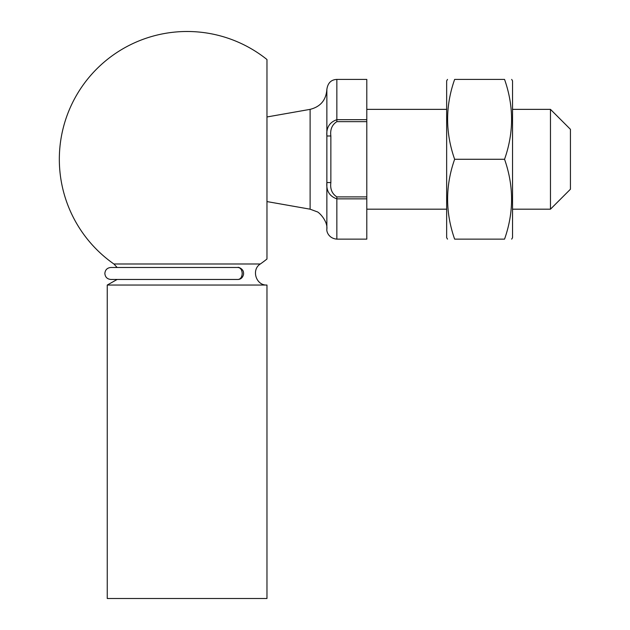 <?xml version="1.0" encoding="UTF-8"?>
<svg xmlns="http://www.w3.org/2000/svg" width="630" height="630" viewBox="0 0 630 630"><rect width="100%" height="100%" fill="white"/><g stroke="black" fill="none" stroke-linecap="round" stroke-linejoin="round"><path stroke-width="0.94" d="M366.794 196.891L366.794 239.132L336.845 239.132C328.742 238.479 326.371 231.541 326.868 229.147L326.868 135.986C326.183 127.701 329.506 122.267 336.845 119.676L366.794 119.676L366.794 121.653L336.845 121.653C332.026 124.764 330.033 129.544 330.86 135.986L330.86 182.558C330.025 188.992 332.026 193.772 336.845 196.891L366.794 196.891L366.794 121.653M336.845 121.653L336.845 79.412C331.12 79.679 327.797 83.002 326.868 89.397L326.868 135.986L330.86 135.986M570.433 129.323L570.433 189.22L550.47 209.184L550.47 109.36L570.433 129.323M366.794 109.36L446.654 109.36M512.537 109.36L550.47 109.36M336.845 79.412L366.794 79.412L366.794 119.676M326.868 89.397C326.096 100.091 320.512 106.746 310.11 109.36L310.11 209.184L316.969 211.735C318.615 211.759 327.876 220.917 326.868 229.147M266.97 116.967L310.11 109.36M366.794 198.867L336.845 198.867C329.498 196.269 326.167 190.835 326.868 182.558L330.86 182.558M266.97 598.5L107.25 598.5L107.25 285.051L266.97 285.051L266.97 598.5M266.97 285.051C256.071 285.673 251.047 269.719 260.332 263.986L113.888 263.986L117.156 267.482M113.888 263.986A127.772 127.772 0 0 1 77.537 93.539A127.772 127.772 0 0 1 266.97 59.527L266.97 259.017A127.772 127.772 0 0 1 260.332 263.986M454.639 239.132C445.284 239.132 445.284 239.132 454.639 239.132L504.551 239.132C513.907 239.132 513.907 239.132 504.551 239.132C513.915 212.578 513.915 185.96 504.551 159.272C513.915 132.725 513.915 106.1 504.551 79.412C513.907 79.412 513.907 79.412 504.551 79.412L454.639 79.412C445.276 105.966 445.276 132.584 454.639 159.272C445.276 185.826 445.276 212.444 454.639 239.132M454.639 79.412C445.284 79.412 445.284 79.412 454.639 79.412M447.505 239.132L446.654 237.652L446.654 80.892L447.505 79.412M454.639 159.272L504.551 159.272M511.686 239.132L512.537 237.652L512.537 80.892L511.686 79.412M242.203 273.475C241.959 269.845 240.597 267.844 238.124 267.482L110.841 267.482C107.202 267.837 105.21 269.837 104.856 273.475C105.21 277.113 107.202 279.106 110.841 279.46L238.116 279.46C240.597 279.106 241.959 277.113 242.203 273.475M336.845 196.891L336.845 239.132M366.794 209.184L446.654 209.184M512.537 209.184L550.47 209.184M266.97 201.576L310.11 209.184M110.841 279.46L117.156 279.46L107.25 285.051M238.124 267.482C237.274 266.734 244.015 268.561 243.519 273.475C243.873 273.365 243.133 279.232 238.101 279.46"/></g></svg>
